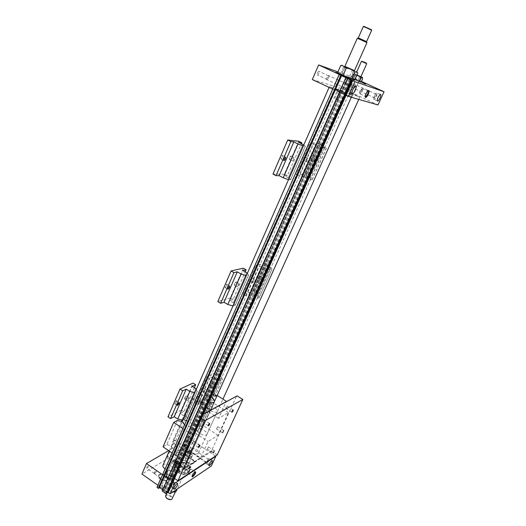 <?xml version="1.0" encoding="UTF-8"?>
<svg xmlns="http://www.w3.org/2000/svg" width="526" height="526" viewBox="0 0 526 526"><rect width="100%" height="100%" fill="white"/><g stroke="black" fill="none" stroke-linecap="round" stroke-linejoin="round"><path stroke-width="0.39" stroke-dasharray="2.63 1.97" d="M344.878 66.348L354.458 70.629M344.832 66.454L353.899 70.458L353.255 70.576L345.24 67.039L353.255 70.576M357.858 73.081C356.398 71.26 354.537 70.379 352.275 70.438C349.869 68.255 347.042 66.999 343.794 66.677L342.163 65.29M361.901 77.125L362.532 78.985M354.005 73.633L354.577 73.969L352.801 74.685L354.005 73.633L354.425 73.791L354.478 75.303L356.871 74.83L358.081 75.363L359.317 77.447L361.099 76.743M356.713 75.639L356.003 76.224L355.379 74.357L354.577 73.969M355.379 74.357L356.963 75.087M360.921 76.658L358.081 75.363M356.871 74.83L354.425 73.791M360.902 76.704L356.976 75.054M359.837 93.148L359.751 93.102C359.495 92.037 359.975 90.722 361.184 89.164L361.763 88.901C361.993 90.597 361.349 92.017 359.837 93.148M362.434 88.592L361.724 88.92C360.218 90.86 359.626 92.484 359.942 93.806L360.264 93.858C362.098 92.083 362.822 90.327 362.434 88.592M346.272 84.305L350.165 86.054L346.272 84.305M350.789 85.81L345.865 83.575L350.789 85.81M306.52 160.055L307.881 158.359L307.894 160.134L306.526 161.83L306.52 160.055M304.995 158.674L304.981 156.893L303.614 158.589L303.627 160.364L304.995 158.674M342.538 75.073L343.945 75.718M337.58 72.647L349.139 77.486L352.275 70.438M349.139 77.486L354.675 80.182M340.664 73.752L343.794 66.677M347.607 76.941L341.92 74.541L347.607 76.941M359.317 77.447L357.904 80.59L361.106 82.148M354.951 79.571L354.577 79.413L356.003 76.224M354.478 75.303L353.071 78.459L357.904 80.59M352.801 74.685L351.388 77.855L353.071 78.459M354.577 79.413L351.388 77.855M357.239 75.501L360.764 77.006L357.239 75.501M361.191 81.964L355.431 79.235L361.184 81.971M358.673 81.412L365.59 84.338L358.673 81.412M339.099 74.514L346.627 77.69L339.099 74.514M365.235 96.633C364.932 95.127 365.609 93.306 367.279 91.169L368.055 90.807M348.403 77.506L353.913 79.998L348.403 77.506M354.432 79.689L348.048 76.77L354.432 79.689M203.983 391.331L205.607 389.437L205.62 390.529L203.996 392.429L203.983 391.331M203.108 388.924L203.089 387.826L201.465 389.72L201.484 390.811L203.108 388.924M210.282 385.446L210.288 386.525L211.86 384.684L211.853 383.599L210.282 385.446M214.332 386.248L212.76 388.103L212.76 387.024L214.332 385.17L214.332 386.248M221.019 376.59L222.636 379.22L220.355 380.331L215.739 379.101L212.34 376.958L209.17 378.437L206.626 376.826L218.251 371.474L220.736 373.039L217.692 374.459L221.051 376.57L209.44 402.443L221.051 376.57M209.48 402.416L206.172 400.286L209.269 398.695L206.817 397.123L195.014 403.12L197.513 404.744L200.735 403.087L204.075 405.244L208.664 406.401L210.985 405.171L222.636 379.22M210.985 405.171L209.44 402.443M206.172 400.286L217.692 374.459M209.269 398.695L220.736 373.039M176.558 401.785L176.493 400.648L174.704 402.686L174.777 403.817L176.558 401.785M184.633 397.873L184.685 398.997L186.408 397.018L186.355 395.894L184.633 397.873M188.992 398.695L187.269 400.68L187.23 399.563L188.952 397.577L188.992 398.695M196.251 389.549L197.322 391.475L195.001 392.376M182.818 420.142L185.264 418.847L197.322 391.475M185.264 418.847L183.758 415.882L195.731 388.622M183.758 415.882L195.751 388.655M183.798 415.856L180.339 413.574L192.253 386.334M180.339 413.574L183.817 411.786L194.377 387.701M252.796 281.239L254.288 279.444L254.314 280.831L252.815 282.626L252.796 281.239M251.625 279.286L251.592 277.892L250.093 279.681L250.126 281.075L251.625 279.286M258.292 277.55L258.305 278.911L259.759 277.169L259.745 275.802L258.292 277.55M262.402 278.675L260.949 280.43L260.949 279.063L262.402 277.314L262.402 278.675M270.068 267.077L272.021 269.266L269.917 269.785L265.189 268.247L261.547 266.189L258.608 266.873L255.879 265.328L266.649 262.882L269.319 264.381L266.498 265.038L270.101 267.07L257.411 295.408L270.101 267.07M257.411 295.408L253.867 293.35L256.747 292.489L254.13 290.977L243.124 294.198L245.806 295.763L248.811 294.862L252.388 296.947L257.082 298.4L259.239 297.723L272.021 269.266M259.239 297.723L257.372 295.415M253.867 293.35L266.498 265.038M256.747 292.489L269.319 264.381M226.857 285.736L226.759 284.27L225.121 286.19L225.22 287.65L226.857 285.736M234.405 283.77L234.471 285.204L236.056 283.343L235.99 281.903L234.405 283.77M238.837 284.954L237.259 286.828L237.193 285.394L238.778 283.521L238.837 284.954M247.279 273.467L248.601 275.065L246.418 275.433M233.018 305.974L235.3 305.258L248.601 275.065M235.3 305.258L233.445 302.766L246.648 272.705M233.445 302.766L246.668 272.731M233.485 302.752L229.763 300.556L242.894 270.522M229.763 300.556L233.018 299.583L245.182 271.837M282.528 157.287L282.423 155.38L280.95 157.189L281.048 159.089L282.528 157.287M289.385 157.708L289.458 159.562L290.891 157.8L290.825 155.946L289.385 157.708M293.896 159.325L292.463 161.094L292.397 159.24L293.83 157.471L293.896 159.325M303.739 145.051L305.35 146.221L303.351 145.932M288.531 179.708L290.602 179.708L305.35 146.221M290.602 179.708L288.333 177.801L302.963 144.492M288.333 177.801L302.996 144.512M288.366 177.801L284.349 175.723L298.906 142.447M284.349 175.723L287.314 175.75L301.378 143.683M313.062 143.986L310.123 142.526L319.808 143.618L322.675 145.031L320.15 144.755L326.344 148.312L324.457 148.128L315.705 144.275L313.062 143.986L298.939 175.862L301.661 175.888L315.705 144.275M301.661 175.888L310.314 179.675L312.26 179.668L310.044 177.887L306.244 175.934L308.847 175.96L306.04 174.52L296.053 174.376L310.123 142.526M296.053 174.376L298.939 175.862M308.847 175.96L322.675 145.031M306.04 174.52L319.808 143.618M311.024 159.043L311.017 160.785L312.345 159.128L312.352 157.386L311.024 159.043M313.871 160.483L315.199 158.819L315.186 160.561L313.858 162.218L313.871 160.483M162.679 489.759L164.092 490.778L163.639 491.087L162.764 490.567L162.146 490.968M166.781 493.572L164.98 492.638L164.401 491.567L166.479 491.639L167.255 492.507M350.638 79.788L166.058 493.066M350.461 79.728L165.815 493.224M351.546 80.103L167.314 492.224M351.342 80.11L167.077 492.382M159.154 488.003L158.405 487.431L159.398 487.457M164.092 490.778L347.706 78.387L164.092 490.778M361.454 81.385L350.954 76.572L345.122 89.637L377.984 104.937M337.916 71.884L350.954 76.572M347.804 77.013L341.367 74.291L347.804 77.013M175.809 466.496C179.892 463.61 191.004 471.197 186.506 473.841L185.441 474.281C181.345 474.649 177.972 473.183 175.322 469.882C174.514 468.403 174.678 467.272 175.809 466.496L177.985 464.793L185.224 467.206L188.65 472.092L184.79 474.616L177.44 472.184L175.316 469.869L174.053 467.239L175.809 466.496M177.749 467.831C174.79 469.462 181.97 474.399 184.554 472.499L184.85 470.382C183.166 468.258 181.003 467.318 178.38 467.568L177.749 467.831M178.248 467.864L178.801 467.634C181.128 467.417 183.035 468.245 184.527 470.126L184.725 471.454L184.264 471.993C182.936 472.611 181.292 472.328 179.346 471.145L177.768 468.423L178.248 467.864M181.694 465.904L180.102 463.196C180.872 460.763 188.176 463.945 187.078 466.233L184.396 467.016L181.694 465.904M167.919 474.301L166.67 472.802L165.335 474.327L167.919 474.301L171.45 476.346L171.114 474.268L169.024 474.669M165.052 477.187L166.236 477.365L167.492 478.877L165.052 477.187L164.48 476.267L164.723 474.715L164.132 474.676L164.553 476.425M171.811 478.818L173.146 477.279L171.956 477.102L171.811 478.818L171.206 479.212L168.609 479.245L170.72 478.844L171.206 479.212M165.335 474.327L164.723 474.715M171.956 477.102L171.45 476.346M167.492 478.877L168.609 479.245M170.457 478.285C167.202 478.463 165.723 477.457 166.032 475.267L166.071 475.248C168.156 474.768 169.753 475.465 170.858 477.325L170.457 478.285M167.051 477.391L170.352 477.943L170.713 477.069C169.681 475.353 168.215 474.728 166.328 475.202L166.025 475.57L167.051 477.391M338.172 90.025L344.629 92.648L335.121 88.421L338.172 90.025M349.244 93.339L352.768 94.779L349.244 93.339M188.275 472.322L187.828 472.361L189.676 469.225C190.419 469.468 189.952 470.5 188.275 472.322M190.195 469.087L190.149 469.12C188.709 470.494 187.96 471.783 187.907 472.979L188.453 472.933C190.261 471.099 190.945 469.771 190.511 468.949L190.195 469.087M177.505 462.933L177.486 462.946C177.301 464.405 178.321 465.096 180.536 465.004L180.799 464.373C180.03 463.11 178.932 462.63 177.505 462.933L176.986 463.038C178.755 462.663 180.116 463.255 181.069 464.826L180.747 465.609C178.478 465.885 177.13 465.135 176.69 463.367L176.96 463.051M373.848 99.355C373.421 97.225 374.341 95.022 376.623 92.727C378.391 92.011 375.755 98.934 374.111 99.335L373.848 99.355M374.486 97.961C374.242 96.725 374.775 95.443 376.097 94.121C376.603 95.068 376.116 96.35 374.643 97.954L374.486 97.961M353.932 88.44C353.623 87.184 354.143 85.916 355.484 84.614C356.056 85.593 355.596 86.862 354.097 88.44L353.932 88.44M354.024 88.243C353.748 87.119 354.208 85.975 355.412 84.811C355.924 85.685 355.51 86.829 354.169 88.243L354.024 88.243M345.069 84.101L345.22 84.101C346.568 82.7 346.976 81.556 346.443 80.675C345.227 81.826 344.773 82.97 345.069 84.101M348.508 91.642C347.042 91.425 349.685 84.785 351.414 84.357C353.518 83.496 350.829 91.11 348.856 91.623L348.508 91.642M349.192 90.11C348.83 88.763 349.395 87.355 350.881 85.889C351.565 86.889 351.072 88.296 349.395 90.097L349.192 90.11M326.922 79.761C326.488 78.387 327.027 76.987 328.546 75.553C329.309 76.586 328.842 77.986 327.139 79.755L326.922 79.761M327.021 79.544C326.633 78.308 327.113 77.052 328.474 75.77C329.158 76.697 328.737 77.953 327.211 79.538L327.021 79.544M317.336 75.04L317.533 75.04C319.065 73.469 319.473 72.213 318.763 71.28C317.395 72.549 316.915 73.804 317.336 75.04M312.319 79.551L345.122 89.637M197.513 404.744L209.17 378.437M200.735 403.087L212.34 376.958M195.014 403.12L206.626 376.826M204.075 405.244L215.739 379.101M206.817 397.123L218.251 371.474M204.114 405.224L215.778 379.082M208.664 406.401L220.355 380.331M220.499 380.259L208.815 406.322M210.841 405.25L222.491 379.292M183.817 411.786L181.253 410.102L193.068 383.066M181.253 410.102L167.978 416.848M185.099 418.933L197.158 391.554M245.806 295.763L258.608 266.873M248.811 294.862L261.547 266.189M243.124 294.198L255.879 265.328M252.388 296.947L265.189 268.247M254.13 290.977L266.649 262.882M252.421 296.934L265.222 268.24M257.082 298.4L269.917 269.785M270.048 269.753L257.221 298.36M259.101 297.769L271.889 269.299M233.018 299.583L230.263 297.966L243.282 268.181M230.263 297.966L217.817 301.608M235.142 305.31L248.45 275.098M287.314 175.75L284.349 174.211L298.755 141.251M284.349 174.211L272.981 174.053M290.457 179.708L305.212 146.208M305.54 177.867L319.657 146.228M310.314 179.675L324.457 148.128M305.507 177.867L319.624 146.221M324.581 148.135L310.439 179.675M312.135 179.668L326.219 148.299M312.26 179.668L326.344 148.312M310.018 177.887L323.996 146.675M310.044 177.887L324.023 146.682M306.244 175.934L320.15 144.755M352.492 80.932L340.559 75.474L334.227 89.795L332.728 89.098M352.44 80.938L346.009 95.311L334.227 89.795L163.724 475.517L172.982 481.947L168.392 492.303M346.055 95.331L173.021 481.974M340.559 75.474L340.526 75.027M168.136 492.658L158.839 486.142L159.181 485.8L168.373 492.251M158.839 486.142L156.978 487.339M187.447 462.282L187.44 462.275C189.768 463.676 191.688 464.004 193.2 463.268C194.232 462.275 193.759 461.032 191.786 459.533C188.052 457.627 185.961 457.745 185.507 459.888L187.447 462.282L186.723 462.038L187.782 462.755L187.447 462.282L185.224 467.206M185.724 463.36C182.811 461.729 180.786 461.611 179.642 462.998C179.366 463.965 179.964 464.984 181.444 466.062C184.37 467.699 186.395 467.824 187.532 466.437C187.808 465.464 187.21 464.438 185.724 463.36M188.65 472.092L190.892 467.141L187.782 462.755C190.899 464.267 192.989 464.307 194.061 462.867C195.448 459.987 186.145 455.904 185.172 458.961L186.723 462.038L180.188 459.849L176.269 462.262L174.053 467.239M184.79 474.616L187.046 469.633L190.892 467.141M177.985 464.793L180.188 459.849M177.44 472.184L179.675 467.18L187.046 469.633M176.269 462.262L179.675 467.18M166.236 477.365L167.281 474.998L171.772 476.477L174.191 474.925L173.146 477.279M171.772 476.477L170.72 478.844M174.191 474.925L172.16 471.921L171.114 474.268M172.16 471.921L167.715 470.454L166.67 472.802M167.715 470.454L165.263 471.973L167.281 474.998M165.263 471.973L164.217 474.334M356.319 95.456L349.428 92.629L352.828 94.41L359.745 97.238L356.319 95.456M336.942 89.657L329.434 86.606L340.48 91.524L336.942 89.657M347.581 92.839L337.968 88.92L342.584 91.346L352.236 95.278L347.581 92.839M172.995 463.998L171.943 462.209C172.627 461.374 173.836 461.44 175.579 462.413L176.631 464.208C175.947 465.043 174.731 464.971 172.995 463.998M185.934 456.035C184.448 454.964 183.837 453.958 184.107 453.011C185.237 451.65 187.263 451.788 190.195 453.419C191.688 454.49 192.299 455.503 192.029 456.463C190.905 457.817 188.873 457.673 185.934 456.035M163.027 465.115C164.52 463.511 166.972 463.676 170.378 465.609C172.114 466.878 172.817 468.094 172.489 469.264C171.101 470.98 168.642 470.862 165.105 468.909M184.613 456.851C186.914 458.508 187.854 460.086 187.434 461.585C185.665 463.735 182.489 463.531 177.906 460.973C175.625 459.316 174.691 457.745 175.112 456.272C176.894 454.116 180.056 454.313 184.613 456.851M196.428 449.585C198.124 450.795 198.828 451.939 198.526 453.011C197.276 454.503 194.995 454.332 191.694 452.498C190.004 451.282 189.307 450.144 189.603 449.086C190.859 447.587 193.134 447.757 196.428 449.585M187.387 462.065C189.939 463.597 192.043 463.958 193.7 463.15L194.219 462.525C194.528 461.433 193.838 460.276 192.148 459.06C188.873 457.232 186.599 457.087 185.33 458.619L185.27 459.448L187.387 462.065M165.572 476.076C161.508 474.011 159.24 474.222 158.767 476.707L160.7 479.153C163.145 480.646 165.21 480.974 166.893 480.139C168.07 479.035 167.63 477.68 165.572 476.076M160.621 478.943C163.303 480.58 165.572 480.942 167.419 480.021L168.037 479.265C168.379 478.075 167.689 476.845 165.966 475.57C162.449 473.597 159.983 473.492 158.563 475.267L158.504 476.26L160.621 478.943M160.463 479.304C163.987 481.29 166.459 481.395 167.879 479.627C169.398 476.378 159.483 472.19 158.405 475.629C158.063 476.806 158.753 478.029 160.463 479.304M192.108 476.24L192.049 476.175C192.121 474.84 192.957 473.393 194.574 471.835L195.146 471.671M174.829 467.226L174.5 467.594C174.98 469.587 176.486 470.428 179.024 470.106L179.386 469.205C178.314 467.45 176.795 466.792 174.829 467.226M179.228 470.704C177.354 472.065 172.193 468.541 174.29 467.338L174.31 467.325C176.618 466.818 178.399 467.594 179.655 469.652L179.228 470.704M171.548 486.78L171.049 487.004C169.464 487.332 172.962 481.369 174.389 481.323C174.987 482.46 174.04 484.282 171.548 486.78M172.041 485.682L171.752 485.807C171.529 484.821 172.173 483.723 173.692 482.513C174.034 483.177 173.488 484.229 172.041 485.682M154.631 473.551L154.328 473.67C154.059 472.657 154.697 471.566 156.248 470.402C156.636 471.086 156.097 472.138 154.631 473.551M154.697 473.393L154.427 473.499C154.184 472.591 154.756 471.612 156.15 470.573C156.498 471.184 156.018 472.124 154.697 473.393M147.109 468.107C148.437 466.858 148.917 465.918 148.556 465.293C147.142 466.319 146.57 467.292 146.833 468.206L147.109 468.107M206.725 463.485L206.337 463.656C204.969 463.965 208.132 458.468 209.355 458.416C209.821 459.507 208.947 461.197 206.725 463.485M207.198 462.459L206.974 462.558C206.803 461.644 207.389 460.631 208.723 459.52C208.993 460.151 208.487 461.131 207.198 462.459M190.82 451.42L190.583 451.512C190.379 450.578 190.958 449.572 192.319 448.494C192.628 449.151 192.128 450.125 190.82 451.42M190.885 451.275L190.675 451.354C190.491 450.519 191.004 449.618 192.233 448.652C192.509 449.237 192.062 450.111 190.885 451.275M183.738 446.462C184.922 445.312 185.369 444.437 185.08 443.845C183.837 444.799 183.324 445.693 183.528 446.541L183.738 446.462M215.522 456.029L189.426 438.592L185.093 448.297L211.34 465.99M162.547 474.702L163.724 475.517L159.181 485.8M168.254 492.507L157.899 485.248M185.093 448.297L141.935 474.051M189.426 438.592L168.668 450.65M216.554 428.828L217.672 426.625L216.554 428.828M192.338 443.24C193.39 442.202 193.785 441.432 193.509 440.919L193.344 440.985C192.292 442.024 191.898 442.8 192.168 443.306L192.338 443.24M182.049 420.083L183.239 417.374L185.224 416.329L192.943 398.774L209.506 390.568L201.945 407.532L203.759 406.578L193.502 429.578L191.655 430.616L184.356 447.001L200.57 457.936L208.053 441.498L218.073 435.357L228.462 412.686L218.586 418.341L226.167 401.686M210.13 410.398L202.379 427.631L191.181 434.049L180.254 458.54L191.609 451.578L184.133 468.199L211.564 450.657L236.615 396.019M207.329 449.046L208.447 446.876L207.329 449.046M225.95 408.242C226.93 407.262 227.304 406.519 227.068 406.013L226.943 406.059C225.963 407.032 225.588 407.775 225.825 408.288L225.95 408.242M211.564 450.657L211.748 451.223L172.035 476.688L171.838 476.063L184.133 468.199L183.969 468.561L167.268 457.133L174.717 440.203L172.712 441.34L181.45 421.444M171.838 476.063L198.23 416.855L203.332 414.245M203.424 414.041L198.23 416.855M202.043 421.596C203.108 420.55 203.503 419.768 203.22 419.242L203.075 419.294C202.004 420.34 201.616 421.122 201.899 421.648L202.043 421.596M182.811 464.478C183.85 463.445 184.245 462.683 183.988 462.19L183.804 462.269C182.765 463.301 182.371 464.063 182.627 464.557L182.811 464.478M200.682 402.278C202.148 403.034 203.003 403.067 203.26 402.377C202.464 401.134 201.366 400.661 199.972 400.963L200.682 402.278M214.056 395.427L213.339 394.165L216.521 395.552C216.278 396.19 215.456 396.15 214.056 395.427M174.297 461.697L173.541 460.75C175.138 459.763 176.177 460.204 176.657 462.078L174.297 461.697L173.751 460.211C175.086 459.882 176.131 460.322 176.868 461.539C176.67 462.42 175.815 462.472 174.297 461.697M188.124 453.234L190.392 453.622C189.906 451.847 188.9 451.407 187.368 452.301L188.124 453.234M200.57 402.423L203.338 402.522C202.477 401.187 201.3 400.687 199.814 401.009L200.57 402.423M213.944 395.565L213.181 394.211C214.621 393.921 215.759 394.415 216.594 395.697L213.944 395.565M174.277 461.631L173.488 460.289C175.125 459.606 176.295 460.105 177.006 461.789L174.277 461.631M188.111 453.175L190.721 453.359C190.024 451.749 188.893 451.255 187.322 451.873L188.111 453.175M208.94 403.85L210.459 406.532L200.202 429.367L198.749 426.606L208.94 403.85L212.129 402.173L201.984 424.771L218.073 435.357M198.749 426.606L201.984 424.771M177.413 420.438L166.814 444.674L163.034 446.817M184.356 447.001L167.268 457.133M183.239 417.374L184.718 420.287L174.119 444.345L172.712 441.34M166.814 444.674L171.575 445.805L182.2 421.628M193.502 429.578L197.934 430.669L208.224 407.729L203.759 406.578M186.454 420.544C190.221 421.806 192.062 423.45 191.964 425.462C190.649 427.007 188.176 426.796 184.56 424.83M171.575 445.805C170.884 448.948 180.365 452.63 181.246 449.566C181.043 446.804 178.662 445.068 174.119 444.345M210.459 406.532C214.759 407.348 217.067 408.972 217.383 411.404C216.666 413.975 207.823 410.425 208.224 407.729M197.934 430.669C197.467 433.49 206.231 436.981 207.014 434.285C206.757 431.754 204.489 430.117 200.202 429.367M208.658 402.344L204.818 400.575C202.438 398.951 201.412 397.492 201.754 396.183C203.411 394.349 206.593 394.704 211.294 397.248M179.05 458.416C183.633 460.973 186.809 461.184 188.578 459.047C188.992 457.554 188.045 455.983 185.744 454.326C181.181 451.781 178.018 451.584 176.243 453.721C175.829 455.194 176.762 456.759 179.05 458.416M191.655 430.616L208.053 441.498M200.38 402.857L199.512 401.601C201.11 401.068 202.313 401.588 203.115 403.153L200.38 402.857M213.76 395.986L212.899 394.77C214.437 394.296 215.594 394.809 216.383 396.295L213.76 395.986M174.461 461.217C175.769 461.946 176.677 461.999 177.19 461.381C176.48 459.691 175.309 459.191 173.672 459.875L174.461 461.217M188.288 452.768L190.899 452.958C190.208 451.347 189.071 450.854 187.499 451.472L188.288 452.768M228.462 412.686L212.129 402.173M200.57 457.936L183.969 468.561M182.916 428.552L191.181 434.049M185.224 416.329L202.379 427.631M218.586 418.341L201.945 407.532M191.609 451.578L174.717 440.203M209.506 390.568L217.179 395.467M217.245 454.898L211.748 451.223M180.254 458.54L172.127 453.004M192.943 398.774L206.363 407.466M174.593 478.456L172.035 476.688M198.782 416.71L201.445 418.453M335.654 98.796L337.501 99.532L335.654 98.796M338.764 91.794L340.611 92.543L338.764 91.794M337.791 91.504L343.215 93.648L335.279 90.117L337.791 91.504M337.863 90.728L344.313 93.352L334.93 89.111L337.863 90.728M366.957 42.632L357.279 38.306M366.477 41.561L358.449 37.977M371.658 30.252L363.321 26.524M371.369 29.712L363.959 26.399M188.367 453.09L187.841 452.222C188.893 451.808 189.643 452.136 190.11 453.208L188.367 453.09M187.913 454.096L187.394 453.228C188.44 452.807 189.196 453.142 189.656 454.214L187.913 454.096M186.697 454.845C185.073 453.616 184.672 452.597 185.487 451.788C188.269 451.15 190.432 452.09 191.97 454.615C191.569 456.364 189.814 456.437 186.697 454.845M186.165 455.536C184.672 454.464 184.061 453.451 184.33 452.505L184.757 451.972C188.006 451.223 190.524 452.321 192.319 455.266L192.26 455.957C191.135 457.311 189.104 457.173 186.165 455.536M172.982 491.889L170.385 490.738L168.609 488.503L168.655 487.595C169.589 484.716 177.762 488.273 176.46 490.988M172.791 492.02L170.483 491.014L168.958 489.101L168.997 488.319C169.793 485.853 176.802 488.897 175.691 491.225L174.665 492.027M165.677 495.742C166.663 493.381 173.422 496.419 172.311 498.727M165.979 497.451L165.775 496.945C165.019 493.086 174.593 497.248 171.437 499.404L170.832 499.634M173.633 462.551L172.581 460.763L172.85 460.428C174.763 459.961 176.249 460.592 177.301 462.328L177.269 462.768C176.591 463.597 175.375 463.524 173.633 462.551M162.902 487.267L162.291 486.655C160.982 483.874 167.794 486.78 164.993 487.806L162.902 487.267M162.698 487.188L161.686 485.353C163.888 484.347 165.434 485.011 166.328 487.326L165.526 487.911L162.698 487.188M348.297 96.126L350.724 97.086L348.297 96.126M348.39 95.232L351.914 96.666L348.39 95.232M366.484 63.58L361.77 61.476M346.299 77.782L162.764 490.567M346.391 77.822L162.85 490.58M349.382 79.229L164.98 492.638M350.421 79.709L166.479 491.639M341.571 75.606L159.128 487.964M340.67 75.192L158.431 487.477M340.631 75.172L158.418 487.418M340.947 75.317L158.865 487.129M341.039 75.356L158.951 487.142M347.66 78.374L164.066 490.732M347.384 78.275L163.639 491.087M347.292 78.236L163.553 491.067M340.5 75.356L159.069 485.84M345.635 67.177L345.28 66.611M359.751 93.102L359.942 93.806M361.184 89.164L361.724 88.92M350.165 86.054L350.862 85.777M346.2 84.278L345.937 83.575M304.981 156.893L307.881 158.359M303.627 160.364L306.526 161.83M350.369 78.308L353.709 70.819M341.92 74.541L345.24 67.039M354.169 73.765L353.202 74.054M360.678 76.947L361.007 76.809M355.556 74.659L355.425 74.271M356.023 79.538L355.372 79.814M365.248 83.7L365.465 84.324M336.364 72.595L335.719 72.871M346.246 77.006L346.476 77.67M346.627 77.69L346.851 77.191M335.529 72.739L335.752 72.233M365.59 84.338L365.8 83.877M355.221 79.702L355.431 79.235M360.264 93.858L365.241 96.514M362.177 88.611L367.773 90.827M367.279 91.169L367.825 90.926M350.941 85.837L353.913 79.998M345.865 83.575L348.225 77.46M353.82 79.932L354.511 79.656M348.311 77.473L348.048 76.77M203.089 387.826L205.607 389.437M210.288 386.525L212.76 388.103M201.484 390.811L203.996 392.429M211.853 383.599L214.332 385.17M176.493 400.648L179.129 402.377M184.685 398.997L187.269 400.68M174.777 403.817L177.157 405.382M186.355 395.894L188.952 397.577M251.592 277.892L254.288 279.444M258.305 278.911L260.949 280.43M250.126 281.075L252.815 282.626M259.745 275.802L262.402 277.314M226.759 284.27L229.599 285.927M234.471 285.204L237.259 286.828M225.22 287.65L227.732 289.122M235.99 281.903L238.778 283.521M282.423 155.38L285.493 156.945M289.458 159.562L292.463 161.094M281.048 159.089L283.731 160.456M290.825 155.946L293.83 157.471M312.352 157.386L315.199 158.819M311.017 160.785L313.858 162.218M348.35 78.716L164.401 491.567M340.624 75.165L158.405 487.431M178.801 467.634L178.38 467.568M184.725 471.454L187.078 466.233M177.768 468.423L180.102 463.196M164.132 474.676L164.48 476.267M344.629 92.648L350.921 78.552M335.121 88.421L341.367 74.291M352.768 94.779L360.764 77.006M347.528 92.438L355.491 74.646M187.828 472.361L187.907 472.979M189.636 469.251L190.149 469.12M180.799 464.373L181.069 464.826M380.298 94.424L376.623 92.727M377.28 100.808L374.111 99.335M376.097 94.121L355.484 84.614M374.643 97.954L354.097 88.44M355.412 84.811L346.443 80.675M354.169 88.243L345.22 84.101M355.412 86.205L351.414 84.357M352.177 93.168L348.856 91.623M350.881 85.889L328.546 75.553M349.395 90.097L327.139 79.755M328.474 75.77L318.763 71.28M327.211 79.538L317.533 75.04M171.943 462.209L166.025 475.57M176.631 464.208L170.68 477.555M184.107 453.011L179.642 462.998M192.029 456.463L187.532 466.437M172.489 469.264L340.48 91.524M169.221 451.025L182.147 421.615M329.092 87.395L329.434 86.606M187.434 461.585L210.742 409.774M351.335 97.271L352.236 95.278M175.112 456.272L337.968 88.92M198.526 453.011L222.932 399.149M358.758 99.407L359.745 97.238M189.603 449.086L208.868 406.118M220.552 380.061L257.253 298.203M270.075 269.614L310.439 179.583M324.568 148.069L349.428 92.629M193.2 463.268L193.7 463.15M185.507 459.888L185.27 459.448M166.893 480.139L167.419 480.021M158.767 476.707L158.504 476.26M194.061 462.867L194.219 462.525M185.172 458.961L185.33 458.619M167.879 479.627L168.037 479.265M158.405 475.629L158.563 475.267M188.104 473.084L192.121 476.168M190.511 468.949L194.962 471.644M194.574 471.835L195.087 471.71M176.69 463.367L174.5 467.594M181.049 465.247L179.366 469.692M174.81 467.233L174.29 467.338M179.386 469.205L179.655 469.652M177.492 483.479L174.389 481.323M173.81 488.924L171.049 487.004M173.692 482.513L156.248 470.402M171.752 485.807L154.328 473.67M156.15 470.573L148.556 465.293M154.427 473.499L146.833 468.206M212.274 460.382L209.355 458.416M208.973 465.438L206.337 463.656M208.723 459.52L192.319 448.494M206.974 462.558L190.583 451.512M192.233 448.652L185.08 443.845M190.675 451.354L183.528 446.541M181.246 449.566L191.964 425.462M207.014 434.285L217.383 411.404M188.578 459.047L214.391 401.667M176.243 453.721L201.754 396.183M203.115 403.153L203.312 402.719M199.512 401.601L199.702 401.167M213.083 394.349L212.899 394.77M216.574 395.874L216.383 396.295M173.672 459.875L173.488 460.289M177.19 461.381L177.006 461.789M190.721 453.359L190.899 452.958M187.322 451.873L187.499 451.472M209.618 423.43L203.22 419.242M208.125 425.738L201.899 421.648M190.208 466.43L183.988 462.19M188.696 468.705L182.627 464.557M214.398 450.841L208.447 446.876M212.997 452.998L207.172 449.112M223.701 430.57L217.672 426.625M222.307 432.74L216.416 428.881M233.182 409.932L227.068 406.013M231.795 412.121L225.825 408.288M199.821 445.134L193.509 440.919M198.315 447.422L192.168 443.306M337.501 99.532L340.611 92.543M334.792 98.323L337.896 91.333M343.215 93.648L344.188 93.234M335.279 90.117L334.93 89.111M344.313 93.352L354.412 70.74M334.812 89.118L344.832 66.46M187.841 452.222L187.394 453.228M190.11 453.208L189.656 454.214M185.487 451.788L184.757 451.972M191.97 454.615L192.319 455.266M184.33 452.505L168.655 487.595M192.26 455.957L177.4 488.91M175.184 491.81L175.881 491.659M168.958 489.101L168.609 488.503M168.997 488.319L166.597 493.697M175.691 491.225L175.388 491.889M171.437 499.404L171.778 499.332M173.751 460.211L172.85 460.428M176.868 461.539L177.301 462.328M172.581 460.763L161.686 485.353M177.269 462.768L166.328 487.326M164.993 487.806L165.526 487.911M162.291 486.655L161.87 486.359M350.724 97.086L351.855 96.606M347.14 95.489L346.739 94.325M351.914 96.666L360.875 76.757M346.68 94.332L356.786 71.746"/><path stroke-width="0.79" d="M354.458 70.629L344.878 66.348M353.899 70.458L344.832 66.454M356.713 71.825L357.858 73.081L354.675 80.182L351.716 79.143L354.925 71.963L356.713 71.825M342.163 65.29L340.73 65.5L342.702 65.717L346.279 68.137C349.586 68.465 352.473 69.741 354.925 71.963M360.895 78.387L359.646 76.283L362.092 77.322L360.895 78.387L359.468 81.563L361.106 82.148L362.532 78.985L362.499 77.473L360.921 76.658M356.963 75.087L358.423 75.744L356.713 75.639M359.646 76.283L358.423 75.744M362.499 77.473L362.092 77.322M356.976 75.054L360.902 76.704M351.716 79.143L336.41 72.568L343.083 75.336L337.58 72.647L340.73 65.5M343.09 75.343L346.279 68.137M359.468 81.563L354.951 79.571M362.177 82.102L365.8 83.871L362.177 82.102M343.945 75.718L346.858 77.184L339.323 74.008L335.752 72.233L342.538 75.073M368.055 90.807C368.463 92.74 367.641 94.706 365.603 96.705L365.235 96.633M368.739 90.498L367.825 90.926C365.84 93.49 365.044 95.633 365.452 97.363L365.577 97.435C366.898 98.027 370.199 90.801 368.739 90.498M177.347 404.415L179.129 402.377L179.188 403.508L177.407 405.546L177.347 404.415M195.751 388.655L196.251 389.549M194.377 387.701L195.679 384.736L192.253 386.334L195.777 388.602M227.962 287.853L229.599 285.927L229.684 287.393L228.054 289.313L227.962 287.853M246.668 272.731L247.279 273.467M245.182 271.837L246.083 269.785L242.894 270.522L246.687 272.698M284.02 158.753L285.493 156.945L285.585 158.845L284.112 160.654L284.02 158.753M302.996 144.512L303.739 145.051M301.378 143.683L301.779 142.756L298.906 142.447L303.002 144.492M351.342 80.11L339.152 74.541L351.23 80.097L166.301 493.894L351.572 80.215L351.23 80.097M162.139 490.982L345.845 77.618L162.139 490.982L166.301 493.894M351.572 80.215L348.35 78.716L351.375 80.044M167.255 492.507L167.833 492.862L168.392 492.303M339.158 74.547L156.965 487.352L158.438 488.411L159.154 488.003M159.398 487.457L162.679 489.759M332.728 89.098L312.319 79.551L318.631 64.941L355.024 81.681L384.065 91.754L361.454 81.385M318.631 64.941L337.916 71.884M355.024 81.681L348.403 96.429L377.984 104.937L384.065 91.754M352.479 93.49C351.026 93.286 353.689 86.639 355.412 86.205C357.496 85.33 354.78 92.944 352.828 93.47L352.479 93.49M377.51 101.051C377.103 98.934 378.03 96.725 380.298 94.424C382.054 93.694 379.397 100.624 377.773 101.038L377.51 101.051M179.984 389.095L167.978 416.848L170.602 418.584L174.224 416.723L186.224 389.148L182.647 390.818L179.984 389.095L193.068 383.066L195.679 384.736M170.602 418.584L182.647 390.818M174.224 416.723L177.722 419.038L189.787 391.449L186.224 389.148M177.722 419.038L189.787 391.449M177.768 419.018L182.818 420.142L194.916 392.639L189.833 391.429M182.654 420.235L194.745 392.725M231.078 270.949L217.817 301.608L220.637 303.285L224.037 302.266L237.285 271.83L233.952 272.599L231.078 270.949L243.282 268.181L246.083 269.785M220.637 303.285L233.952 272.599M224.037 302.266L227.804 304.495L241.118 274.033L237.285 271.83M227.804 304.495L241.118 274.033M227.843 304.482L233.018 305.974L246.365 275.617L241.164 274.02M232.86 306.027L246.207 275.657M287.709 140.008L272.981 174.053L276.032 175.638L279.135 175.671L293.837 141.895L290.819 141.566L287.709 140.008L298.755 141.251L301.779 142.756M276.032 175.638L290.819 141.566M279.135 175.671L283.205 177.781L297.986 143.973L293.837 141.895M283.205 177.781L297.986 143.973M283.238 177.781L288.531 179.708L303.338 146.024L298.018 143.973M288.386 179.708L303.2 146.011M348.403 96.429L346.055 95.331M352.552 80.557L352.492 80.932M165.105 468.909L165.065 468.876C163.336 467.607 162.639 466.398 162.968 465.24L163.027 465.115M195.139 471.671L195.087 471.71C193.193 473.531 192.207 475.234 192.128 476.806L192.838 476.727C195.56 473.742 196.323 472.059 195.139 471.671C195.258 472.9 194.429 474.38 192.661 476.115L192.108 476.24M174.652 488.943L174.152 489.167C172.581 489.509 176.085 483.539 177.492 483.479C178.084 484.61 177.137 486.432 174.652 488.943M209.644 465.451L209.256 465.628C207.895 465.944 211.064 460.441 212.274 460.382C212.734 461.466 211.853 463.156 209.644 465.451M173.021 481.974L174.862 483.256L170.122 493.822L211.34 465.99L215.838 456.239L215.522 456.029M170.122 493.822L168.254 492.507M157.899 485.248L141.935 474.051L146.478 463.537L162.547 474.702M215.838 456.239L174.862 483.256M168.668 450.65L146.478 463.537M203.332 414.245L237.134 395.881L203.424 414.041M237.134 395.881L242.841 399.49L204.93 420.734L177.939 480.777L174.593 478.456M242.841 399.49L217.245 454.898L177.939 480.777M213.273 453.011L214.398 450.841L213.273 453.011M222.583 432.773L223.701 430.57L222.583 432.773M232.058 412.16L231.94 412.213C231.71 411.707 232.084 410.964 233.064 409.978L233.182 409.932C233.406 410.431 233.031 411.174 232.058 412.16M208.434 425.784L208.289 425.843C208.02 425.324 208.414 424.535 209.473 423.489L209.618 423.43C209.887 423.949 209.493 424.732 208.434 425.784M198.637 447.462L198.473 447.527C198.217 447.028 198.611 446.252 199.656 445.206L199.821 445.134C200.077 445.634 199.683 446.41 198.637 447.462M189.025 468.725L188.841 468.804C188.597 468.318 188.992 467.555 190.024 466.509L190.208 466.43C190.451 466.91 190.057 467.68 189.025 468.725M172.127 453.004L163.034 446.817L173.679 422.404L182.916 428.552M184.56 424.83L182.2 421.628L177.413 420.438L173.679 422.404M181.45 421.444L182.049 420.083M184.718 420.287L186.454 420.544M211.294 397.248C213.694 398.872 214.726 400.345 214.391 401.667C213.674 402.955 211.761 403.179 208.658 402.344M226.167 401.686L210.13 410.398M217.179 395.467L226.338 401.318M206.363 407.466L210.301 410.017M201.445 418.453L204.93 420.734M344.832 66.46L357.285 38.299L360.514 39.654L366.957 42.632L354.412 70.74M358.449 37.977L366.477 41.561M358.298 37.879L363.328 26.517L366.135 27.622L371.658 30.252L366.596 41.593M363.959 26.399L371.369 29.712M177.4 488.91L175.881 491.659L172.982 491.889M174.665 492.027L172.791 492.02M175.388 491.889L171.778 499.332C170.463 499.93 168.905 499.667 167.104 498.543L165.605 496.649L165.677 495.742M170.832 499.634L167.156 498.681L165.979 497.451M363.644 61.831L366.063 62.903L363.644 61.831M362.545 61.332L361.447 61.338L366.484 63.58M345.891 77.644L162.166 491.028M351.138 80.057L166.216 493.875M352.236 80.439L167.748 492.849M352.328 80.478L167.833 492.862M339.198 74.567L156.991 487.398M341.065 75.428L158.438 488.411M341.157 75.468L158.523 488.424M341.617 75.626L159.148 488.023L341.617 75.626M352.512 80.886L168.366 492.362M365.241 96.514L365.603 96.705M365.254 96.652L365.452 97.363M283.731 160.456L284.112 160.654M339.152 74.541L156.965 487.352M377.773 101.038L377.28 100.808M352.828 93.47L352.177 93.168M162.968 465.24L169.221 451.025M182.147 421.615L182.792 420.162M194.955 392.481L232.985 305.987M246.385 275.506L288.504 179.708M303.338 145.965L329.092 87.395M210.742 409.774L351.335 97.271M222.932 399.149L358.758 99.407M192.082 476.411L192.128 476.806M174.152 489.167L173.81 488.924M352.512 80.905L168.379 492.336M358.508 37.951L357.529 38.378M366.458 41.508L366.8 42.534M364.058 26.359L363.565 26.576M371.343 29.62L371.514 30.14M166.597 493.697L165.644 495.827M360.875 76.757L366.747 63.705M356.786 71.746L361.447 61.338M366.063 62.903L366.497 63.6"/></g></svg>
